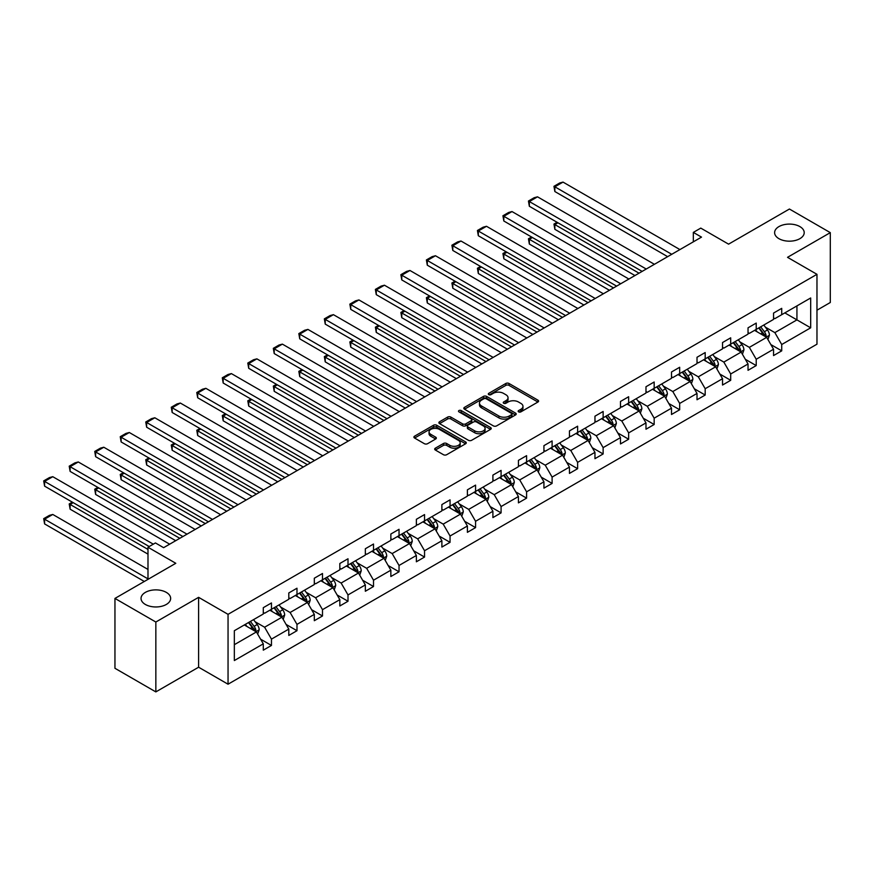 <?xml version="1.0" encoding="UTF-8"?>
<svg xmlns="http://www.w3.org/2000/svg" width="874" height="874" viewBox="0 0 874 874"><rect width="100%" height="100%" fill="white"/><g stroke="black" fill="none" stroke-linecap="round" stroke-linejoin="round"><path stroke-width="1.31" d="M166.311 592.375A14.803 8.543 0 0 0 150.175 590.529A14.803 8.543 0 0 0 141.042 598.428A14.803 8.543 0 0 0 145.379 604.469A14.803 8.543 0 0 0 161.504 606.316A14.803 8.543 0 0 0 170.648 598.428A14.803 8.543 0 0 0 166.311 592.375M799.885 226.595A14.803 8.543 0 0 0 783.749 224.738A14.803 8.543 0 0 0 774.615 232.637A14.803 8.543 0 0 0 778.942 238.678A14.803 8.543 0 0 0 795.078 240.525A14.803 8.543 0 0 0 804.211 232.637A14.803 8.543 0 0 0 799.885 226.595M518.632 411.873A1.584 0.918 0 0 0 520.882 411.873L537.936 402.029A2.272 1.311 0 0 0 538.602 401.1A2.272 1.311 0 0 0 537.936 400.172L509.039 383.489A2.272 1.311 0 0 0 505.827 383.489L488.774 393.333A1.584 0.918 0 0 0 488.304 393.988A1.584 0.918 0 0 0 488.774 394.633A1.584 0.918 0 0 0 491.024 394.633L493.231 393.355A7.265 4.195 0 0 1 503.5 393.355L505.904 394.753A7.265 4.195 0 0 1 508.034 397.714A7.265 4.195 0 0 1 505.904 400.685L503.697 401.953A1.584 0.918 0 0 0 503.238 402.608A1.584 0.918 0 0 0 503.697 403.253A1.584 0.918 0 0 0 505.948 403.253L508.155 401.974A7.265 4.195 0 0 1 518.435 401.974L520.838 403.373A7.265 4.195 0 0 1 522.969 406.334A7.265 4.195 0 0 1 520.838 409.305L518.632 410.572A1.584 0.918 0 0 0 518.162 411.228A1.584 0.918 0 0 0 518.632 411.873L518.632 410.572M816.971 310.204L830.3 302.502L830.3 232.637L789.419 209.028L728.577 244.152L700.773 228.103L693.333 232.397L693.333 241.836M155.845 691.902L198.606 667.212L198.606 597.335L155.845 622.026L155.845 691.902L114.953 668.293L114.953 598.428L175.794 563.293L147.99 547.244L147.99 579.353M155.845 622.026L114.953 598.428M435.35 448.176A2.272 1.311 0 0 0 434.695 449.105A2.272 1.311 0 0 0 435.35 450.034L443.457 454.709A2.272 1.311 0 0 0 446.669 454.709L465.613 443.774A2.272 1.311 0 0 0 466.279 442.856A2.272 1.311 0 0 0 465.613 441.927L436.716 425.245A2.272 1.311 0 0 0 433.504 425.245L414.571 436.181A2.272 1.311 0 0 0 413.905 437.109A2.272 1.311 0 0 0 414.571 438.027L424.36 443.686A2.272 1.311 0 0 0 427.572 443.686L435.678 439.01A2.272 1.311 0 0 0 436.344 438.082A2.272 1.311 0 0 0 435.678 437.153L430.816 434.345A6.074 3.507 0 0 1 429.047 431.865A6.074 3.507 0 0 1 432.794 428.631A6.074 3.507 0 0 1 439.404 429.385L458.435 440.376A6.074 3.507 0 0 1 460.205 442.856A6.074 3.507 0 0 1 456.457 446.09A6.074 3.507 0 0 1 449.848 445.336L446.669 443.5A2.272 1.311 0 0 0 443.457 443.5L435.35 448.176L435.35 450.034L443.457 445.39L443.457 443.5M147.99 547.244L155.43 542.951L163.613 547.67L701.505 237.116L693.333 232.397M198.606 597.335L228.048 614.335L816.971 274.316L816.971 344.192L228.048 684.211L228.048 614.335M830.3 232.637L787.529 257.327L816.971 274.316M493.384 425.889A2.272 1.311 0 0 0 496.596 425.889L515.54 414.953A2.272 1.311 0 0 0 516.206 414.025A2.272 1.311 0 0 0 515.54 413.096L486.643 396.414A2.272 1.311 0 0 0 483.431 396.414L464.487 407.35A2.272 1.311 0 0 0 463.832 408.278A2.272 1.311 0 0 0 464.487 409.207L493.384 425.889M459.593 412.211A1.584 0.918 0 0 1 461.199 412.441L461.199 410.551L490.576 427.517A2.272 1.311 0 0 1 491.243 428.435A2.272 1.311 0 0 1 490.576 429.363L471.632 440.299A2.272 1.311 0 0 1 468.42 440.299L439.524 423.617L439.524 421.771A2.272 1.311 0 0 0 438.868 422.688A2.272 1.311 0 0 0 439.524 423.617M439.524 421.771L447.641 417.084A2.272 1.311 0 0 1 450.842 417.084L462.565 423.857A2.272 1.311 0 0 0 465.776 423.857L471.152 420.744A2.272 1.311 0 0 0 471.818 419.815A2.272 1.311 0 0 0 471.152 418.897L458.948 411.851A1.584 0.918 0 0 1 458.489 411.206A1.584 0.918 0 0 1 459.473 410.354A1.584 0.918 0 0 1 461.199 410.551M234.341 630.711L263.293 614.007L263.293 607.681L271.464 602.951L271.464 609.276L288.802 599.269L288.802 592.943L296.985 588.224L296.985 594.549L314.312 584.542L314.312 578.217L322.495 573.497L322.495 579.823L339.833 569.815L339.833 563.49L348.005 558.77L348.005 565.096L365.343 555.088L365.343 548.752L373.515 544.032L373.515 550.358L390.853 540.351L390.853 534.025L399.036 529.305L399.036 535.631L416.374 525.624L416.374 519.298L424.546 514.578L424.546 520.904L441.883 510.897L441.883 504.571L450.055 499.852L450.055 506.177L467.393 496.159L467.393 489.833L475.576 485.114L475.576 491.439L492.903 481.432L492.903 475.106L501.086 470.387L501.086 476.712L518.424 466.705L518.424 460.38L526.596 455.66L526.596 461.985L543.934 451.978L543.934 445.653L552.106 440.922L552.106 447.259L569.444 437.24L569.444 430.915L577.627 426.195L577.627 432.521L594.965 422.513L594.965 416.188L603.136 411.468L603.136 417.794L620.474 407.787L620.474 401.461L628.646 396.741L628.646 403.067L645.984 393.06L645.984 386.734L654.167 382.004L654.167 388.34L671.494 378.322L671.494 371.996L679.677 367.277L679.677 373.602L697.015 363.595L697.015 357.269L705.187 352.55L705.187 358.875L722.525 348.868L722.525 342.542L730.697 337.823L730.697 344.148L748.035 334.141L748.035 327.816L756.218 323.085L756.218 329.411L773.545 319.403L773.545 313.078L781.727 308.358L781.727 314.684L810.679 297.968L810.679 327.816L781.727 344.52L781.727 350.845L773.545 355.576L773.545 349.239L756.218 359.258L756.218 365.583L748.035 370.303L748.035 363.977L730.697 373.985L730.697 380.31L722.525 385.03L722.525 378.704L705.187 388.712L705.187 395.037L697.015 399.757L697.015 393.431L679.677 403.438L679.677 409.764L671.494 414.494L671.494 408.169L654.167 418.176L654.167 424.502L645.984 429.221L645.984 422.896L628.646 432.903L628.646 439.229L620.474 443.948L620.474 437.623L603.136 447.63L603.136 453.956L594.965 458.675L594.965 452.35L577.627 462.357L577.627 468.693L569.444 473.413L569.444 467.087L552.106 477.095L552.106 483.42L543.934 488.14L543.934 481.814L526.596 491.822L526.596 498.147L518.424 502.867L518.424 496.541L501.086 506.549L501.086 512.874L492.903 517.594L492.903 511.268L475.576 521.275L475.576 527.612L467.393 532.332L467.393 526.006L450.055 536.013L450.055 542.339L441.883 547.058L441.883 540.733L424.546 550.74L424.546 557.066L416.374 561.785L416.374 555.46L399.036 565.467L399.036 571.793L390.853 576.512L390.853 570.187L373.515 580.205L373.515 586.53L365.343 591.25L365.343 584.924L348.005 594.932L348.005 601.257L339.833 605.977L339.833 599.651L322.495 609.659L322.495 615.984L314.312 620.704L314.312 614.378L296.985 624.386L296.985 630.711L288.802 635.442L288.802 629.105L271.464 639.123L271.464 645.449L263.293 650.169L263.293 643.843L234.341 660.547L234.341 630.711M269.837 610.227L281.931 617.208L264.603 627.226L255.132 621.753M264.603 627.226L271.464 639.123M281.931 617.208L288.802 629.105M263.293 612.488L264.603 613.242L271.464 609.276M295.346 595.5L307.451 602.481L290.113 612.488L280.641 607.026M290.113 612.488L296.985 624.386M307.451 602.481L314.312 614.378M288.802 597.761L290.113 598.515L296.985 594.549M320.856 580.762L332.961 587.754L315.623 597.761L306.162 592.299M315.623 597.761L322.495 609.659M332.961 587.754L339.833 599.651M314.312 583.034L315.623 583.788L322.495 579.823M346.366 566.035L358.471 573.027L341.133 583.034L331.672 577.572M341.133 583.034L348.005 594.932M358.471 573.027L365.343 584.924M339.833 568.308L341.133 569.061L348.005 565.096M371.887 551.308L383.992 558.289L366.654 568.308L357.182 562.834M366.654 568.308L373.515 580.205M383.992 558.289L390.853 570.187M365.343 553.57L366.654 554.324L373.515 550.358M397.397 536.581L409.502 543.562L392.164 553.57L382.703 548.107M392.164 553.57L399.036 565.467M409.502 543.562L416.374 555.46M390.853 538.843L392.164 539.597L399.036 535.631M422.907 521.844L435.012 528.836L417.674 538.843L408.213 533.38M417.674 538.843L424.546 550.74M435.012 528.836L441.883 540.733M416.374 524.116L417.674 524.87L424.546 520.904M448.428 507.117L460.522 514.109L443.194 524.116L433.723 518.653M443.194 524.116L450.055 536.013M460.522 514.109L467.393 526.006M441.883 509.378L443.194 510.143L450.055 506.177M473.937 492.39L486.042 499.371L468.704 509.378L459.232 503.916M468.704 509.378L475.576 521.275M486.042 499.371L492.903 511.268M467.393 494.651L468.704 495.405L475.576 491.439M499.447 477.663L511.552 484.644L494.214 494.651L484.753 489.189M494.214 494.651L501.086 506.549M511.552 484.644L518.424 496.541M492.903 479.924L494.214 480.678L501.086 476.712M524.957 462.925L537.062 469.917L519.724 479.924L510.263 474.462M519.724 479.924L526.596 491.822M537.062 469.917L543.934 481.814M518.424 465.197L519.724 465.951L526.596 461.985M550.478 448.198L562.583 455.19L545.245 465.197L535.773 459.724M545.245 465.197L552.106 477.095M562.583 455.19L569.444 467.087M543.934 450.46L545.245 451.224L552.106 447.259M575.988 433.471L588.093 440.452L570.755 450.46L561.294 444.997M570.755 450.46L577.627 462.357M588.093 440.452L594.965 452.35M569.444 435.733L570.755 436.487L577.627 432.521M601.498 418.733L613.603 425.725L596.265 435.733L586.804 430.27M596.265 435.733L603.136 447.63M613.603 425.725L620.474 437.623M594.965 421.006L596.265 421.76L603.136 417.794M627.019 404.007L639.113 410.998L621.785 421.006L612.313 415.543M621.785 421.006L628.646 432.903M639.113 410.998L645.984 422.896M620.474 406.279L621.785 407.033L628.646 403.067M652.528 389.28L664.633 396.272L647.295 406.279L637.823 400.805M647.295 406.279L654.167 418.176M664.633 396.272L671.494 408.169M645.984 391.541L647.295 392.306L654.167 388.34M678.038 374.553L690.143 381.534L672.805 391.541L663.344 386.079M672.805 391.541L679.677 403.438M690.143 381.534L697.015 393.431M671.494 376.814L672.805 377.568L679.677 373.602M703.548 359.815L715.653 366.807L698.315 376.814L688.854 371.352M698.315 376.814L705.187 388.712M715.653 366.807L722.525 378.704M697.015 362.087L698.315 362.841L705.187 358.875M729.069 345.088L741.163 352.08L723.836 362.087L714.364 356.625M723.836 362.087L730.697 373.985M741.163 352.08L748.035 363.977M722.525 347.36L723.836 348.114L730.697 344.148M754.579 330.361L766.684 337.342L749.346 347.36L739.885 341.887M749.346 347.36L756.218 359.258M766.684 337.342L773.545 349.239M748.035 332.623L749.346 333.376L756.218 329.411M784.83 312.892L796.935 319.884L774.856 332.623L765.395 327.16M774.856 332.623L781.727 344.52M810.679 327.816L796.935 319.884L796.935 305.9L810.679 297.968M198.606 667.212L228.048 684.211M773.545 317.896L774.856 318.649L781.727 314.684M234.341 644.684L256.421 631.946L244.316 624.954M256.421 631.946L263.293 643.843M770.857 344.575L781.727 350.845M745.336 359.301L756.218 365.583M719.826 374.028L730.697 380.31M694.317 388.755L705.187 395.037M668.796 403.493L679.677 409.764M643.286 418.22L654.167 424.502M617.776 432.947L628.646 439.229M592.266 447.685L603.136 453.956M566.745 462.412L577.627 468.693M541.235 477.138L552.106 483.42M515.726 491.865L526.596 498.147M490.205 506.603L501.086 512.874M464.695 521.33L475.576 527.612M439.185 536.057L450.055 542.339M413.675 550.784L424.546 557.066M388.154 565.522L399.036 571.793M362.644 580.249L373.515 586.53M337.135 594.976L348.005 601.257M311.614 609.702L322.495 615.984M286.104 624.44L296.985 630.711M260.594 639.167L271.464 645.449M519.265 412.102L520.838 411.184A7.265 4.195 0 0 0 522.969 408.224L522.969 406.334M508.034 397.714L508.034 399.604A7.265 4.195 0 0 1 505.904 402.575L504.331 403.482M537.903 402.04L509.039 385.379A2.272 1.311 0 0 0 505.827 385.379L489.407 394.862M515.507 414.975L486.643 398.304A2.272 1.311 0 0 0 483.431 398.304L464.52 409.229M511.53 414.68A1.584 0.918 0 0 0 511.989 414.025A1.584 0.918 0 0 0 511.53 413.38L486.163 398.741A1.584 0.918 0 0 0 483.912 398.741L481.585 400.084A7.265 4.195 0 0 0 479.465 403.045A7.265 4.195 0 0 0 481.585 406.006L498.923 416.024A7.265 4.195 0 0 0 509.203 416.024L511.53 414.68L511.53 416.57A1.584 0.918 0 0 0 511.989 415.915L511.989 414.025M479.465 403.045L479.465 404.935A7.265 4.195 0 0 0 481.585 407.896L481.585 406.006M511.53 416.57L509.203 417.914A7.265 4.195 0 0 1 498.923 417.914L481.585 407.896M439.556 423.639L447.641 418.974L447.641 417.084M471.818 419.815L471.818 421.705A2.272 1.311 0 0 1 471.152 422.634L465.776 425.736A2.272 1.311 0 0 1 462.565 425.736L450.842 418.974A2.272 1.311 0 0 0 447.641 418.974M461.199 412.441L490.543 429.385M474.724 430.871A6.074 3.507 0 0 0 481.345 431.636A6.074 3.507 0 0 0 485.092 428.391A6.074 3.507 0 0 0 483.311 425.911L476.614 422.044A2.272 1.311 0 0 0 473.402 422.044L468.027 425.146A2.272 1.311 0 0 0 467.361 426.075A2.272 1.311 0 0 0 468.027 427.004L474.724 430.871L474.724 432.761A6.074 3.507 0 0 0 481.345 433.526A6.074 3.507 0 0 0 485.092 430.281L485.092 428.391M467.361 426.075L467.361 427.965A2.272 1.311 0 0 0 468.027 428.894L468.027 427.004M474.724 432.761L468.027 428.894M460.205 442.856L460.205 444.735A6.074 3.507 0 0 1 456.457 447.98A6.074 3.507 0 0 1 449.848 447.215L446.669 445.39A2.272 1.311 0 0 0 443.457 445.39M429.047 431.865L429.047 433.755A6.074 3.507 0 0 0 430.816 436.235L430.816 434.345M435.645 439.021L430.816 436.235M465.58 443.795L436.716 427.135A2.272 1.311 0 0 0 433.504 427.135L414.593 438.049M767.929 339.505L769.426 335.157A6.129 3.54 -120 0 0 767.47 329.935L763.8 325.041M757.212 331.88L755.628 329.76M639.036 273.191L554.859 224.585L554.859 229.316L634.95 275.55M765.777 336.829L766.116 335.419A6.129 3.54 -120 0 0 764.368 331.727L760.697 326.832M759.156 327.717L763.199 333.114A3.125 1.803 60 0 1 763.767 334.065L766.116 335.419M758.73 327.969L762.401 332.863A6.129 3.54 60 0 1 763.931 335.758M557.962 222.794L554.859 224.585L553.963 224.072L557.066 222.28M554.859 229.316L553.963 224.072M671.745 254.301L554.859 186.817L554.859 191.537L667.66 256.661M679.917 249.582L563.031 182.098L554.859 186.817L553.963 186.304L559.688 182.994L563.031 182.098M554.859 191.537L553.963 186.304M742.408 354.232L743.916 349.884A6.129 3.54 -120 0 0 741.96 344.662L738.29 339.767M731.702 346.617L730.107 344.487M613.526 287.917L529.349 239.323L529.349 244.043L609.429 290.277M740.267 351.556L740.606 350.146A6.129 3.54 -120 0 0 738.847 346.465L735.176 341.559M733.647 342.444L737.689 347.841A3.125 1.803 60 0 1 738.257 348.792L740.606 350.146M733.22 342.695L736.891 347.59A6.129 3.54 60 0 1 738.421 350.485M532.452 237.52L529.349 239.323L528.442 238.799L531.556 237.007M529.349 244.043L528.442 238.799M716.899 368.959L718.406 364.611A6.129 3.54 -120 0 0 716.451 359.4L712.78 354.494M706.192 361.344L704.597 359.214M588.005 302.644L503.828 254.05L503.828 258.77L583.919 305.004M714.746 366.282L715.096 364.873A6.129 3.54 -120 0 0 713.337 361.191L709.666 356.286M708.137 357.171L712.168 362.568A3.125 1.803 60 0 1 712.736 363.518L715.096 364.873M707.7 357.422L711.381 362.328A6.129 3.54 60 0 1 712.9 365.223M506.942 252.258L503.828 254.05L502.932 253.526L506.046 251.734M503.828 258.77L502.932 253.526M646.236 269.028L529.349 201.555L529.349 206.275L642.139 271.399M654.408 264.309L537.521 196.825L529.349 201.555L528.442 201.031L534.167 197.721L537.521 196.825M529.349 206.275L528.442 201.031M620.715 283.766L503.828 216.282L503.828 221.002L616.629 286.126M628.898 279.046L512.011 211.563L503.828 216.282L502.932 215.758L508.657 212.458L512.011 211.563M503.828 221.002L502.932 215.758M691.389 383.686L692.885 379.349A6.129 3.54 -120 0 0 690.93 374.127L687.259 369.221M680.671 376.071L679.087 373.952M562.495 317.382L478.318 268.777L478.318 273.496L558.41 319.742M689.236 381.009L689.575 379.611A6.129 3.54 -120 0 0 687.827 375.918L684.156 371.024M682.616 371.909L686.658 377.295A3.125 1.803 60 0 1 687.226 378.245L689.575 379.611M682.19 372.149L685.861 377.055A6.129 3.54 60 0 1 687.39 379.95M481.432 266.985L478.318 268.777L477.423 268.263L480.525 266.461M478.318 273.496L477.423 268.263M595.205 298.493L478.318 231.009L478.318 235.729L591.119 300.853M603.377 293.773L486.501 226.29L478.318 231.009L477.423 230.496L483.147 227.185L486.501 226.29M478.318 235.729L477.423 230.496M665.868 398.424L667.375 394.076A6.129 3.54 -120 0 0 665.42 388.854L661.749 383.959M655.161 390.798L653.566 388.679M536.986 332.109L452.808 283.504L452.808 288.234L532.889 334.469M663.727 395.747L664.065 394.338A6.129 3.54 -120 0 0 662.317 390.645L658.646 385.751M657.106 386.636L661.148 392.033A3.125 1.803 60 0 1 661.716 392.983L664.065 394.338M656.68 386.887L660.351 391.781A6.129 3.54 60 0 1 661.88 394.677M455.911 281.712L452.808 283.504L451.902 282.99L455.015 281.199M452.808 288.234L451.902 282.99M569.695 313.22L452.808 245.736L452.808 250.456L565.598 315.58M577.867 308.5L460.98 241.016L452.808 245.736L451.902 245.223L457.626 241.912L460.98 241.016M452.808 250.456L451.902 245.223M640.358 413.151L641.866 408.803A6.129 3.54 -120 0 0 639.91 403.591L636.239 398.686M629.651 405.536L628.056 403.406M511.465 346.836L427.299 298.242L427.299 302.961L507.379 349.196M638.217 410.474L638.555 409.065A6.129 3.54 -120 0 0 636.796 405.383L633.126 400.478M631.596 401.363L635.638 406.76A3.125 1.803 60 0 1 636.206 407.71L638.555 409.065M631.17 401.614L634.841 406.508A6.129 3.54 60 0 1 636.359 409.403M430.401 296.439L427.299 298.242L426.392 297.717L429.505 295.925M427.299 302.961L426.392 297.717M544.174 327.947L427.299 260.474L427.299 265.193L540.088 330.317M552.357 323.227L435.471 255.743L427.299 260.474L426.392 259.949L432.117 256.65L435.471 255.743M427.299 265.193L426.392 259.949M614.848 427.878L616.356 423.54A6.129 3.54 -120 0 0 614.389 418.318L610.718 413.413M604.142 420.263L602.547 418.133M485.955 361.563L401.778 312.968L401.778 317.688L481.869 363.923M612.696 425.201L613.045 423.792A6.129 3.54 -120 0 0 611.287 420.11L607.616 415.205M606.075 416.1L610.118 421.487A3.125 1.803 60 0 1 610.686 422.437L613.045 423.792M605.649 416.341L609.32 421.246A6.129 3.54 60 0 1 610.85 424.141M404.891 311.177L401.778 312.968L400.882 312.444L403.985 310.652M401.778 317.688L400.882 312.444M518.664 342.684L401.778 275.201L401.778 279.92L514.578 345.044M526.847 337.965L409.961 270.481L401.778 275.201L400.882 274.676L406.607 271.377L409.961 270.481M401.778 279.92L400.882 274.676M589.338 442.605L590.835 438.267A6.129 3.54 -120 0 0 588.879 433.045L585.209 428.14M578.621 434.99L577.037 432.87M460.445 376.301L376.268 327.695L376.268 332.415L456.359 378.661M587.186 439.939L587.525 438.529A6.129 3.54 -120 0 0 585.777 434.837L582.106 429.942M580.565 430.827L584.608 436.224A3.125 1.803 60 0 1 585.176 437.164L587.525 438.529M580.139 431.068L583.81 435.973A6.129 3.54 60 0 1 585.34 438.868M379.371 325.904L376.268 327.695L375.372 327.182L378.475 325.379M376.268 332.415L375.372 327.182M493.154 357.411L376.268 289.928L376.268 294.647L489.069 359.771M501.326 352.692L384.44 285.208L376.268 289.928L375.372 289.414L381.097 286.104L384.44 285.208M376.268 294.647L375.372 289.414M563.817 457.342L565.325 452.994A6.129 3.54 -120 0 0 563.369 447.772L559.699 442.878M553.111 449.717L551.516 447.597M434.935 391.028L350.758 342.422L350.758 347.153L430.838 393.387M561.676 454.666L562.015 453.256A6.129 3.54 -120 0 0 560.256 449.575L556.585 444.669M555.056 445.554L559.098 450.951A3.125 1.803 60 0 1 559.666 451.902L562.015 453.256M554.629 445.806L558.3 450.7A6.129 3.54 60 0 1 559.83 453.595M353.861 340.631L350.758 342.422L349.851 341.909L352.965 340.117M350.758 347.153L349.851 341.909M467.645 372.138L350.758 304.655L350.758 309.374L463.548 374.498M475.817 367.419L358.93 299.935L350.758 304.655L349.851 304.141L355.576 300.831L358.93 299.935M350.758 309.374L349.851 304.141M538.308 472.069L539.815 467.721A6.129 3.54 -120 0 0 537.86 462.51L534.189 457.605M527.601 464.455L526.006 462.324M409.414 405.755L325.237 357.16L325.237 361.88L405.328 408.114M536.155 469.393L536.505 467.983A6.129 3.54 -120 0 0 534.746 464.302L531.075 459.396M529.546 460.281L533.577 465.678A3.125 1.803 60 0 1 534.145 466.629L536.505 467.983M529.109 460.532L532.79 465.438A6.129 3.54 60 0 1 534.309 468.322M328.351 355.368L325.237 357.16L324.341 356.636L327.455 354.844M325.237 361.88L324.341 356.636M442.124 386.876L325.237 319.392L325.237 324.112L438.038 389.236M450.307 382.146L333.42 314.662L325.237 319.392L324.341 318.868L330.066 315.569L333.42 314.662M325.237 324.112L324.341 318.868M512.798 486.796L514.294 482.459A6.129 3.54 -120 0 0 512.339 477.237L508.668 472.331M502.091 479.181L500.496 477.051M383.904 420.481L299.727 371.887L299.727 376.607L379.819 422.841M510.645 484.12L510.995 482.71A6.129 3.54 -120 0 0 509.236 479.028L505.565 474.123M504.025 475.019L508.067 480.405A3.125 1.803 60 0 1 508.635 481.356L510.995 482.71M503.599 475.259L507.27 480.165A6.129 3.54 60 0 1 508.799 483.06M302.841 370.095L299.727 371.887L298.832 371.363L301.934 369.571M299.727 376.607L298.832 371.363M416.614 401.603L299.727 334.119L299.727 338.839L412.528 403.963M424.786 396.883L307.91 329.4L299.727 334.119L298.832 333.595L304.556 330.296L307.91 329.4M299.727 338.839L298.832 333.595M487.277 501.523L488.784 497.186A6.129 3.54 -120 0 0 486.829 491.964L483.158 487.058M476.57 493.908L474.975 491.789M358.395 435.219L274.218 386.614L274.218 391.334L354.298 437.579M485.136 498.857L485.474 497.448A6.129 3.54 -120 0 0 483.726 493.755L480.055 488.861M478.515 489.746L482.557 495.143A3.125 1.803 60 0 1 483.125 496.082L485.474 497.448M478.089 489.986L481.76 494.892A6.129 3.54 60 0 1 483.289 497.787M277.32 384.822L274.218 386.614L273.322 386.1L276.424 384.298M274.218 391.334L273.322 386.1M391.104 416.33L274.218 348.846L274.218 353.566L387.007 418.69M399.276 411.61L282.389 344.127L274.218 348.846L273.322 348.333L279.035 345.022L282.389 344.127M274.218 353.566L273.322 348.333M461.767 516.261L463.275 511.913A6.129 3.54 -120 0 0 461.319 506.691L457.648 501.796M451.06 508.635L449.465 506.516M332.874 449.946L248.708 401.352L248.708 406.071L328.788 452.306M459.626 513.584L459.964 512.175A6.129 3.54 -120 0 0 458.205 508.493L454.535 503.588M453.005 504.473L457.047 509.87A3.125 1.803 60 0 1 457.615 510.82L459.964 512.175M452.579 504.724L456.25 509.618A6.129 3.54 60 0 1 457.779 512.514M251.81 399.549L248.708 401.352L247.801 400.827L250.914 399.036M248.708 406.071L247.801 400.827M365.583 431.057L248.708 363.573L248.708 368.304L361.497 433.417M373.766 426.337L256.88 358.853L248.708 363.573L247.801 363.06L253.526 359.749L256.88 358.853M248.708 368.304L247.801 363.06M436.257 530.988L437.765 526.64A6.129 3.54 -120 0 0 435.809 521.428L432.127 516.523M425.551 523.373L423.956 521.243M307.364 464.673L223.187 416.079L223.187 420.798L303.278 467.033M434.105 528.311L434.454 526.902A6.129 3.54 -120 0 0 432.696 523.22L429.025 518.315M427.484 519.2L431.527 524.597A3.125 1.803 60 0 1 432.095 525.547L434.454 526.902M427.058 519.451L430.729 524.356A6.129 3.54 60 0 1 432.259 527.24M226.3 414.287L223.187 416.079L222.291 415.554L225.394 413.763M223.187 420.798L222.291 415.554M340.073 445.795L223.187 378.311L223.187 383.031L335.987 448.154M348.256 441.064L231.37 373.591L223.187 378.311L222.291 377.787L228.016 374.487L231.37 373.591M223.187 383.031L222.291 377.787M410.747 545.715L412.244 541.377A6.129 3.54 -120 0 0 410.288 536.155L406.618 531.25M400.03 538.1L398.446 535.97M281.854 479.4L197.677 430.806L197.677 435.525L277.768 481.76M408.595 543.038L408.934 541.64A6.129 3.54 -120 0 0 407.186 537.947L403.515 533.042M401.974 533.938L406.017 539.324A3.125 1.803 60 0 1 406.585 540.274L408.934 541.64M401.548 534.178L405.219 539.083A6.129 3.54 60 0 1 406.749 541.978M200.78 429.014L197.677 430.806L196.781 430.292L199.884 428.489M197.677 435.525L196.781 430.292M314.564 460.522L197.677 393.038L197.677 397.757L310.478 462.881M322.735 455.802L205.86 388.318L197.677 393.038L196.781 392.513L202.506 389.214L205.86 388.318M197.677 397.757L196.781 392.513M385.226 560.442L386.734 556.104A6.129 3.54 -120 0 0 384.779 550.882L381.108 545.988M374.52 552.827L372.925 550.707M256.344 494.138L172.167 445.532L172.167 450.252L252.247 496.498M383.085 557.776L383.424 556.367A6.129 3.54 -120 0 0 381.676 552.674L377.994 547.779M376.465 548.664L380.507 554.061A3.125 1.803 60 0 1 381.075 555.001L383.424 556.367M376.038 548.905L379.709 553.81A6.129 3.54 60 0 1 381.239 556.705M175.27 443.741L172.167 445.532L171.26 445.019L174.374 443.227M172.167 450.252L171.26 445.019M289.054 475.248L172.167 407.765L172.167 412.484L284.957 477.608M297.226 470.529L180.339 403.045L172.167 407.765L171.26 407.251L176.985 403.941L180.339 403.045M172.167 412.484L171.26 407.251M359.717 575.179L361.224 570.831A6.129 3.54 -120 0 0 359.269 565.609L355.598 560.715M349.01 567.554L347.415 565.434M230.823 508.865L146.646 460.27L146.646 464.99L226.737 511.224M357.564 572.503L357.914 571.093A6.129 3.54 -120 0 0 356.155 567.412L352.484 562.506M350.955 563.391L354.986 568.788A3.125 1.803 60 0 1 355.554 569.739L357.914 571.093M350.529 563.643L354.199 568.537A6.129 3.54 60 0 1 355.718 571.432M149.76 458.468L146.646 460.27L145.75 459.746L148.864 457.954M146.646 464.99L145.75 459.746M263.533 489.975L146.646 422.492L146.646 427.222L259.447 492.335M271.716 485.256L154.829 417.772L146.646 422.492L145.75 421.978L151.475 418.668L154.829 417.772M146.646 427.222L145.75 421.978M334.207 589.906L335.703 585.558A6.129 3.54 -120 0 0 333.748 580.347L330.077 575.442M323.5 582.292L321.905 580.161M205.314 523.592L121.136 474.997L121.136 479.717L201.228 525.951M332.054 587.23L332.404 585.82A6.129 3.54 -120 0 0 330.645 582.139L326.974 577.233M325.434 578.118L329.476 583.515A3.125 1.803 60 0 1 330.044 584.466L332.404 585.82M325.008 578.37L328.679 583.275A6.129 3.54 60 0 1 330.208 586.17M124.25 473.205L121.136 474.997L120.241 474.473L123.343 472.681M121.136 479.717L120.241 474.473M238.023 504.713L121.136 437.229L121.136 441.949L233.937 507.073M246.206 499.994L129.319 432.51L121.136 437.229L120.241 436.705L125.965 433.406L129.319 432.51M121.136 441.949L120.241 436.705M308.686 604.633L310.194 600.296A6.129 3.54 -120 0 0 308.238 595.074L304.567 590.169M297.979 597.018L296.395 594.888M179.804 538.318L95.627 489.724L95.627 494.444L175.718 540.689M306.545 601.957L306.883 600.558A6.129 3.54 -120 0 0 305.135 596.866L301.464 591.971M299.924 592.856L303.966 598.242A3.125 1.803 60 0 1 304.534 599.193L306.883 600.558M299.498 593.096L303.169 598.002A6.129 3.54 60 0 1 304.698 600.897M98.729 487.932L95.627 489.724L94.731 489.211L97.833 487.408M95.627 494.444L94.731 489.211M212.513 519.44L95.627 451.956L95.627 456.676L208.427 521.8M220.685 514.72L103.798 447.237L95.627 451.956L94.731 451.432L100.455 448.133L103.798 447.237M95.627 456.676L94.731 451.432M283.176 619.371L284.684 615.023A6.129 3.54 -120 0 0 282.728 609.801L279.057 604.906M272.47 611.745L270.874 609.626M147.99 549.418L70.117 504.451L70.117 509.181L147.99 554.138M281.035 616.694L281.373 615.285A6.129 3.54 -120 0 0 279.614 611.592L275.944 606.698M274.414 607.583L278.456 612.98A3.125 1.803 60 0 1 279.024 613.919L281.373 615.285M273.988 607.823L277.659 612.729A6.129 3.54 60 0 1 279.188 615.624M73.219 502.659L70.117 504.451L69.21 503.937L72.324 502.146M70.117 509.181L69.21 503.937M186.992 534.167L70.117 466.683L70.117 471.403L182.906 536.527M195.175 529.447L78.289 461.964L70.117 466.683L69.21 466.17L74.935 462.859L78.289 461.964M70.117 471.403L69.21 466.17M257.666 634.098L259.174 629.75A6.129 3.54 -120 0 0 257.218 624.528L253.536 619.633M147.99 578.883L44.596 519.189L52.779 514.458L147.99 569.433M246.96 626.472L245.365 624.353M44.596 523.908L43.7 518.664L44.596 519.189L44.596 523.908L144.308 581.472M255.514 631.421L255.863 630.012A6.129 3.54 -120 0 0 254.105 626.33L250.434 621.425M248.893 622.31L252.936 627.707A3.125 1.803 60 0 1 253.504 628.657L255.863 630.012M248.467 622.561L252.138 627.456A6.129 3.54 60 0 1 253.668 630.351M43.7 518.664L49.425 515.365L52.779 514.458M153.311 544.174L44.596 481.41L44.596 486.141L149.214 546.534M169.665 544.174L52.779 476.691L44.596 481.41L43.7 480.897L49.425 477.586L52.779 476.691M44.596 486.141L43.7 480.897M520.838 411.184L520.838 409.305M503.697 403.253L503.697 401.953M505.904 402.575L505.904 400.685M488.774 394.633L488.774 393.333M505.827 385.379L505.827 383.489M509.039 385.379L509.039 383.489M537.936 402.029L537.936 400.172M464.487 409.207L464.487 407.35M483.431 398.304L483.431 396.414M486.643 398.304L486.643 396.414M515.54 414.953L515.54 413.096M498.923 417.914L498.923 416.024M509.203 417.914L509.203 416.024M450.842 418.974L450.842 417.084M462.565 425.736L462.565 423.857M465.776 425.736L465.776 423.857M471.152 422.634L471.152 420.744M490.576 429.363L490.576 427.517M446.669 445.39L446.669 443.5M449.848 447.215L449.848 445.336M435.678 439.01L435.678 437.153M414.571 438.027L414.571 436.181M433.504 427.135L433.504 425.245M436.716 427.135L436.716 425.245M465.613 443.774L465.613 441.927M766.236 337.091L769.393 335.277M764.368 331.727L767.47 329.935M760.664 333.868L762.401 332.863M740.726 351.818L743.872 350.004M738.847 346.465L741.96 344.662M735.143 348.606L736.891 347.59M715.216 366.556L718.362 364.731M713.337 361.191L716.451 359.4M709.633 363.333L711.381 362.328M689.706 381.283L692.853 379.469M687.827 375.918L690.93 374.127M684.124 378.06L685.861 377.055M664.185 396.009L667.332 394.196M662.317 390.645L665.42 388.854M658.603 392.787L660.351 391.781M638.676 410.736L641.822 408.923M636.796 405.383L639.91 403.591M633.093 407.524L634.841 406.508M613.166 425.474L616.312 423.65M611.287 420.11L614.389 418.318M607.583 422.251L609.32 421.246M587.645 440.201L590.802 438.387M585.777 434.837L588.879 433.045M582.073 436.978L583.81 435.973M562.135 454.928L565.281 453.114M560.256 449.575L563.369 447.772M556.552 451.705L558.3 450.7M536.625 469.666L539.771 467.841M534.746 464.302L537.86 462.51M531.042 466.443L532.79 465.438M511.115 484.393L514.262 482.568M509.236 479.028L512.339 477.237M505.533 481.17L507.27 480.165M485.594 499.12L488.741 497.306M483.726 493.755L486.829 491.964M480.012 495.897L481.76 494.892M460.085 513.846L463.231 512.033M458.205 508.493L461.319 506.691M454.502 510.624L456.25 509.618M434.575 528.584L437.721 526.76M432.696 523.22L435.809 521.428M428.992 525.361L430.729 524.356M409.054 543.311L412.211 541.487M407.186 537.947L410.288 536.155M403.482 540.088L405.219 539.083M383.544 558.038L386.69 556.225M381.676 552.674L384.779 550.882M377.961 554.815L379.709 553.81M358.034 572.765L361.181 570.951M356.155 567.412L359.269 565.609M352.451 569.542L354.199 568.537M332.524 587.503L335.671 585.678M330.645 582.139L333.748 580.347M326.942 584.28L328.679 583.275M307.003 602.23L310.15 600.416M305.135 596.866L308.238 595.074M301.432 599.007L303.169 598.002M281.494 616.957L284.64 615.143M279.614 611.592L282.728 609.801M275.911 613.734L277.659 612.729M255.984 631.684L259.13 629.87M254.105 626.33L257.218 624.528M250.401 628.461L252.138 627.456"/></g></svg>
